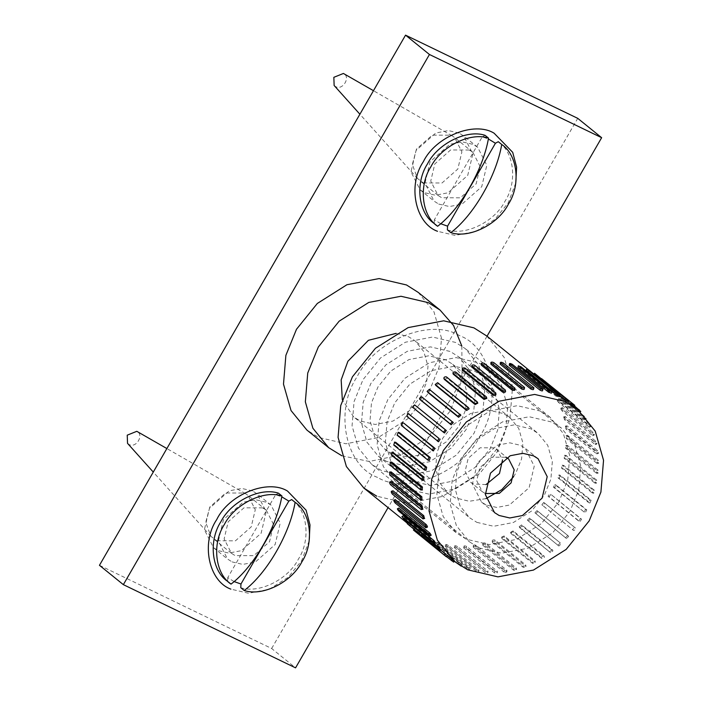 <?xml version="1.0" encoding="UTF-8"?>
<svg xmlns="http://www.w3.org/2000/svg" width="703" height="703" viewBox="0 0 703 703"><rect width="100%" height="100%" fill="white"/><g stroke="black" fill="none" stroke-linecap="round" stroke-linejoin="round"><path stroke-width="0.53" stroke-dasharray="3.52 2.64" d="M309.153 540.906L301.675 560.625L288.265 577.233L269.214 589.29L248.502 593.253L230.883 589.14M232.078 561.908L242.79 564.404L255.382 561.996L275.119 544.561L280.207 523.102L271.086 505.158L266.507 502.267L255.795 499.763L243.203 502.17L223.466 519.605L218.378 541.073L227.5 559.008L232.078 561.908M252.509 490.931L241.797 488.436L229.204 490.843L209.468 508.278L204.38 529.737L213.501 547.681L218.079 550.572L228.791 553.076L241.384 550.669L261.121 533.234L266.209 511.766L257.087 493.831L252.509 490.931M515.765 183.044L508.278 202.772L494.877 219.38L475.817 231.436L455.113 235.4L437.494 231.287M438.681 204.055L449.402 206.55L461.994 204.142L481.731 186.708L486.819 165.249L477.689 147.305L473.119 144.405L462.398 141.909L449.815 144.317L430.069 161.752L424.981 183.219L434.111 201.155L438.681 204.055M459.121 133.078L448.4 130.582L435.807 132.99L416.071 150.416L410.983 171.883L420.113 189.819L424.682 192.719L435.403 195.223L447.996 192.807L467.732 175.381L472.82 153.913L463.69 135.978L459.121 133.078M486.001 498.612L469.217 501.274L454.982 497.768L448.532 493.682L439.814 482.952L435.649 468.365L436.967 452.468L442.828 438.083L454.331 423.83L470.685 413.478L488.453 410.077L503.576 413.61L510.026 417.696L518.735 428.426L522.9 443.013L521.582 458.91L515.73 473.304L513.629 476.66M396.097 333.389L408.645 336.781L415.104 340.867L423.812 351.597L427.978 366.184L426.659 382.081L420.798 396.474L409.295 410.728L392.951 421.071L375.182 424.471L360.059 420.939L353.6 416.853L342.326 399.822M461.827 346.052L462.073 379.699L450.359 410.754L429.946 436.194L400.938 454.885L369.216 461.476L341.851 455.772M418.188 292.369L433.962 311.789L441.51 338.213L439.12 367.001L428.505 393.065L407.678 418.883L378.065 437.609L345.885 443.769L318.503 437.38L306.816 429.981M487.03 336.21L388.065 507.619M99.457 565.309L271.657 648.509L295.559 667.85M271.657 648.509L577.743 118.35M452.222 559.28L421.492 534.403L452.099 559.456M454.287 561.222L453.646 562.128M446.651 556.758L420.596 535.668L421.29 534.21M421.29 534.218L420.596 535.668L453.453 561.934M407.573 523.41L440.772 550.168M413.434 530.053L414.436 528.867L413.654 530.22M441.229 549.72L410.262 524.702L408.575 522.804L434.586 543.85M435.737 542.892L404.752 517.891L403.311 515.774M431.124 535.343L400.112 510.36C398.829 508.875 398.434 508.102 398.935 508.041M427.415 527.145L396.395 502.17C395.2 500.633 394.901 499.807 395.49 499.684M424.682 518.41L393.645 493.436C392.546 491.854 392.336 490.975 393.03 490.808M422.925 509.227L391.887 484.253L391.562 481.52M422.187 499.701L391.149 474.736L391.123 471.915M422.459 489.956L391.439 464.982L391.712 462.117M423.751 480.096L392.749 455.113L393.32 452.24M424.48 469.947L425.807 470.122L395.068 445.254L395.93 442.407M427.837 460.043L429.102 460.377L398.373 435.509L399.515 432.714M433.347 450.869L402.617 425.992L404.023 423.285M438.487 441.695L407.758 416.817L409.331 414.181M444.454 432.969L413.724 408.1L415.587 405.649M420.412 399.893L422.538 397.67L453.277 422.547M427.863 392.415L430.139 390.358L460.869 415.236M435.878 385.631L438.303 383.803L469.033 408.68L468.374 407.555M444.393 379.664L446.941 378.091L477.68 402.96L477.152 401.747M453.303 374.576C453.303 373.425 454.191 372.985 455.957 373.275L486.687 398.153L486.309 396.861M462.521 370.446C462.539 369.383 463.453 369.04 465.237 369.426L495.966 394.295L495.729 392.942M471.924 367.3C471.959 366.342 472.873 366.096 474.674 366.579L505.404 391.457L505.325 390.051M481.406 365.191C481.441 364.33 482.363 364.189 484.165 364.778L514.895 389.647L514.956 388.214M490.861 364.136C490.887 363.381 491.792 363.346 493.585 364.031L524.315 388.908L524.526 387.458M500.167 364.154C500.176 363.495 501.063 363.565 502.83 364.356L533.559 389.234L533.928 387.784M509.227 365.235C509.209 364.681 510.062 364.857 511.802 365.753L542.531 390.622L543.032 389.198M517.926 367.37L520.378 368.187L551.275 393.302M526.169 370.543L528.463 371.65L558.736 396.51M559.922 395.798L535.967 376.087L566.908 401.149M534.148 374.286L533.858 374.699L533.928 374.119M574.755 405.315L573.534 406.334L540.897 379.805L573.762 406.501M574.536 405.148L541.899 378.618L540.677 379.638L541.679 378.451M580.722 411.483L579.624 412.564L548.894 387.696L579.624 412.564L580.959 411.624L548.305 384.708L574.351 405.798M547.206 385.798L548.305 384.708L547.206 385.798M584.887 419.594L586.328 418.742L555.335 393.742L553.894 391.624L584.624 416.492L586.065 418.619L584.887 419.594L583.446 417.477L552.453 392.476L553.894 391.624L552.707 392.599L554.149 394.717L584.887 419.594M589.263 427.327L590.792 426.589L559.79 401.598C558.516 400.112 558.12 399.339 558.604 399.286L589.342 424.155C590.617 425.64 591.003 426.413 590.52 426.475L589.263 427.327C589.755 427.266 589.369 426.493 588.086 425.007L557.075 400.025L558.604 399.286L557.347 400.139C556.873 400.192 557.268 400.965 558.525 402.459L589.263 427.327M592.699 435.684L594.307 435.06L563.288 410.086C562.101 408.54 561.802 407.714 562.382 407.599L593.112 432.468C594.299 434.015 594.597 434.841 594.017 434.955L592.699 435.684C593.297 435.561 592.989 434.735 591.803 433.197L560.774 408.223L562.382 407.599L561.073 408.32C560.502 408.434 560.801 409.26 561.969 410.807L592.699 435.684M595.169 444.56L596.829 444.076L565.792 419.102C564.711 417.512 564.5 416.633 565.177 416.475L595.907 441.343C596.996 442.934 597.199 443.813 596.522 443.971L595.169 444.56C595.854 444.393 595.652 443.514 594.553 441.932L563.516 416.958L565.177 416.475L563.824 417.055L564.439 419.682L595.169 444.56M596.627 453.848L598.315 453.514L567.277 428.54C566.293 426.914 566.187 426 566.961 425.798L597.691 450.676C598.675 452.301 598.78 453.215 598.007 453.409L596.627 453.848L596.311 451.115L565.265 426.141L566.961 425.798L565.581 426.238L565.897 428.979L596.627 453.848M597.067 463.453L598.763 463.268L567.725 438.294L567.708 435.473L598.438 460.351L598.455 463.163L597.067 463.453L597.049 460.632L566.012 435.667L567.708 435.473L566.319 435.763L566.337 438.575L597.067 463.453M596.478 473.251L598.148 473.216L567.136 448.242L567.409 445.386L598.139 470.254L597.866 473.119L596.478 473.251L596.759 470.386L565.73 445.412L567.409 445.386L566.029 445.517L565.748 448.373L596.478 473.251M594.87 483.128L596.487 483.251L565.502 458.277L566.073 455.403L596.803 480.272L596.232 483.146L594.87 483.128L595.441 480.254L564.447 455.272L566.073 455.403L564.711 455.377L564.14 458.251L594.87 483.128M592.26 492.961L593.807 493.242L562.848 468.277L563.709 465.421L594.439 490.299L593.587 493.146L592.26 492.961L593.121 490.114L562.163 465.14L563.709 465.421L562.391 465.245L561.53 468.093L592.26 492.961M558.911 474.894L560.353 475.325L559.087 474.991L557.954 477.785L588.683 502.654L590.125 503.084L559.219 478.119L560.353 475.325L591.091 500.193L589.949 502.988L588.683 502.654L589.817 499.859L558.903 474.894M584.298 512.153L554.641 487.697L556.047 484.991L586.777 509.86L585.371 512.566L584.175 512.083L585.573 509.376L554.843 484.499L553.446 487.205L584.307 512.162M554.843 484.499L556.047 484.991L554.843 484.499M578.789 521.134L580.441 518.55L550.827 494.306L581.557 519.174L579.905 521.767L549.166 496.889L550.827 494.306L549.711 493.673L548.059 496.265L578.859 521.178M573.604 530.475L572.594 529.702L574.474 527.268L543.744 502.399L541.855 504.833L573.622 530.484L542.874 505.598L544.755 503.163L575.485 528.032L575.23 529.807L573.622 530.484M544.746 503.155L543.744 502.399L544.746 503.155M565.651 537.698L567.743 535.44L537.013 510.563L534.921 512.821L566.556 538.595L534.886 512.786L535.827 513.717L537.918 511.459L567.778 535.466M567.743 535.44L568.648 536.336L566.556 538.595M558.059 545.01L560.326 542.953L529.596 518.085L527.32 520.132L558.841 546.02L527.241 520.053L528.111 521.151L530.387 519.095L560.326 542.953L561.117 543.973L558.841 546.02M549.887 551.565L552.321 549.737L521.582 524.869L519.157 526.688L550.546 552.681L519.816 527.812L519.042 526.565L519.816 527.812L522.25 525.985L553.085 550.985L552.321 549.737L552.98 550.862L550.546 552.681M541.248 557.277L543.806 555.704L513.076 530.835L510.519 532.408L541.248 557.277L541.776 558.49L511.046 533.621L510.387 532.233L511.046 533.621C511.011 532.382 511.863 531.855 513.594 532.048L544.465 557.092L543.806 555.704L544.333 556.917C544.359 558.156 543.507 558.683 541.776 558.49M532.233 562.092C534.008 562.382 534.886 561.943 534.886 560.792L504.156 535.914L501.503 537.215L532.233 562.092L532.619 563.384L501.889 538.507L501.353 537.004L501.889 538.507C501.889 537.364 502.777 536.925 504.543 537.206L535.422 562.295L534.886 560.792L535.273 562.084C535.264 563.226 534.385 563.657 532.619 563.384M522.953 565.941C524.746 566.328 525.651 565.985 525.677 564.922L494.947 540.053C493.155 539.684 492.249 540.027 492.223 541.064L522.953 565.941L523.19 567.295L492.46 542.426L492.065 540.827L492.46 542.426C492.487 541.372 493.392 541.029 495.176 541.407L526.064 566.521L525.677 564.922L525.914 566.275C525.888 567.33 524.983 567.673 523.19 567.295M513.515 568.789C515.317 569.272 516.239 569.026 516.274 568.068L485.545 543.191C483.743 542.734 482.82 542.971 482.785 543.911L513.515 568.789L513.603 570.186L482.873 545.317L482.627 543.647L482.873 545.317C482.908 544.359 483.831 544.122 485.624 544.597L516.52 569.729L516.274 568.068L516.354 569.465C516.318 570.423 515.404 570.66 513.603 570.186M504.033 570.59C505.835 571.179 506.749 571.038 506.784 570.177L476.054 545.3C474.253 544.737 473.339 544.878 473.304 545.721L504.033 570.59L503.972 572.022L473.233 547.154L473.145 545.44L473.233 547.154C473.277 546.301 474.191 546.161 475.993 546.732L506.881 571.882L506.951 570.449M506.951 570.467L506.722 571.609C506.687 572.462 505.765 572.594 503.972 572.022M494.613 571.337C496.397 572.022 497.302 571.987 497.337 571.231L466.607 546.354C464.815 545.686 463.901 545.721 463.875 546.459L494.613 571.337L494.394 572.778L463.664 547.909L463.716 546.187L463.664 547.909C463.69 547.162 464.604 547.127 466.388 547.804L497.285 572.954L497.337 571.231L497.126 572.673C497.091 573.42 496.186 573.455 494.394 572.778M485.36 571.012C487.126 571.803 488.014 571.873 488.023 571.214L457.293 546.345C455.526 545.572 454.639 545.502 454.63 546.134L485.36 571.012L485 572.453L454.27 547.584L454.472 545.862L454.27 547.584C454.279 546.934 455.166 547.004 456.932 547.786L487.829 572.927L488.023 571.214L487.662 572.655C487.654 573.305 486.766 573.235 485 572.453M476.397 569.615C478.128 570.511 478.989 570.687 478.971 570.133L448.233 545.256C446.493 544.386 445.64 544.219 445.667 544.746L476.397 569.615L475.896 571.047L445.157 546.169L445.5 544.491L445.157 546.169C445.14 545.625 445.992 545.8 447.732 546.688L478.629 571.811L478.971 570.133L478.462 571.557C478.488 572.101 477.627 571.926 475.896 571.047M467.82 567.18L470.263 567.998L439.533 543.12L437.09 542.303L467.82 567.18L467.179 568.569L436.449 543.691L436.915 542.066L436.449 543.691L438.892 544.509L469.797 569.623L470.263 567.998L469.622 569.386L467.179 568.569M459.727 563.718L462.029 564.825L431.291 539.957L428.997 538.841L459.727 563.718L458.962 565.054M462.205 565.045L461.44 566.381L462.214 565.045M454.261 561.249L428.224 540.176L428.812 538.63L428.224 540.176L430.526 541.292L461.256 566.161M486.098 504.965L481.529 502.065L472.398 484.13L477.486 462.662L497.223 445.236L509.816 442.828L520.536 445.324L525.106 448.224L534.236 466.159L529.148 487.627L509.403 505.053L496.819 507.469L486.098 504.965M466.317 539.227L456.493 532.997L443.224 516.67L436.879 494.455L438.892 470.245L447.811 448.329L465.324 426.624L490.228 410.868L517.285 405.693L540.317 411.062L550.141 417.292L563.411 433.628L569.755 455.843L567.743 480.052L558.823 501.96L541.31 523.665L516.406 539.421L489.35 544.597L466.317 539.227M381.501 470.579L371.676 464.349L358.407 448.022L352.062 425.807L354.075 401.589L362.994 379.682L380.508 357.976L405.411 342.22L432.468 337.045L455.5 342.414L465.324 348.644L478.594 364.971L484.938 387.186L482.926 411.404L474.007 433.312L456.484 455.017L431.589 470.773L404.533 475.949L381.501 470.579M486.828 336.043L504.253 357.493L512.584 386.668L509.939 418.461L498.225 447.249L475.219 475.755L442.512 496.441L406.984 503.243L376.738 496.186M377.564 477.407C345.34 465.896 334.083 410.578 357.08 376.826C374.594 340.41 430.877 317.738 459.437 335.586C491.652 347.097 502.917 402.415 479.921 436.168C462.407 472.583 406.114 495.255 377.564 477.407M440.676 223.712L434.366 219.775L482.232 136.874L488.357 138.957M485.079 135.328L482.232 136.874M434.366 219.775L434.182 223.475L437.626 226.269M469.252 150.029L450.605 149.959L434.814 163.904L430.746 181.075L438.039 195.425L441.704 197.745L460.351 197.815L476.142 183.87L480.211 166.699L472.908 152.349L469.252 150.029M447.38 229.855C465.685 236.041 494.675 221.665 504.974 201.313C517.549 182.051 514.174 152.041 498.278 141.698M433.54 222.974L434.182 223.475M334.136 85.494L335.762 86.715C342.95 90.652 351.025 76.671 343.407 73.463M423.382 182.912L442.029 182.991L457.82 169.045L461.889 151.874L454.586 137.516L452.126 135.828L450.931 135.204L432.283 135.125L416.492 149.071L412.327 164.484L417.556 178.536L423.382 182.912M234.064 581.566L227.754 577.629L275.62 494.727L281.754 496.81M278.467 493.181L275.62 494.727M227.754 577.629L227.57 581.337L231.023 584.123M262.641 507.882L243.994 507.812L228.203 521.758L224.134 538.929L231.436 553.279L235.092 555.598L253.739 555.669L269.53 541.723L273.599 524.552L266.296 510.202L262.641 507.882M240.778 587.717C259.073 593.894 288.072 579.527 298.371 559.166C310.937 539.904 307.571 509.895 291.675 499.561M226.937 580.827L227.57 581.337M127.533 443.356L129.15 444.568C136.338 448.505 144.414 434.524 136.804 431.317M216.77 540.774L235.417 540.844L251.208 526.899L255.277 509.728L247.983 495.378L245.514 493.682L244.319 493.058L225.672 492.988L209.881 506.933L205.715 522.347L210.953 536.389L216.77 540.774M391.492 453.268L408.302 457.187L428.048 453.409L446.22 441.915L459.006 426.071L465.518 410.077L466.985 392.406L462.354 376.193L452.67 364.268L445.5 359.725L428.689 355.806L408.944 359.584L390.771 371.079L377.986 386.922L371.474 402.916L370.015 420.587L374.637 436.8L384.321 448.725L391.492 453.268M476.862 522.355L493.664 526.275L513.41 522.496L531.591 511.002L544.377 495.158L550.88 479.165L552.347 461.493L547.725 445.28L538.041 433.364L530.862 428.821L514.06 424.893L494.314 428.681L476.133 440.175L463.356 456.019L456.845 472.012L455.377 489.675L460.008 505.888L469.683 517.812L476.862 522.355M486.028 484.587L473.4 483.989L470.632 482.232L465.096 471.361L468.18 458.347L480.149 447.785L494.279 447.837L497.047 449.595L502.522 459.938M485.298 493.524L482.24 491.634L476.713 480.755L479.789 467.741L491.757 457.178L505.888 457.231M386.738 461.502L378.302 456.159L366.922 442.134L361.474 423.065L363.196 402.292L370.859 383.478L385.894 364.848L407.265 351.324L430.491 346.878L450.254 351.491L458.69 356.834L470.079 370.859L475.518 389.928L473.796 410.701L466.142 429.515L451.106 448.145L429.735 461.669L406.51 466.115L386.738 461.502M410.64 480.843L430.412 485.457L453.637 481.01L475.008 467.495L490.044 448.857L497.698 430.051L499.42 409.269L493.981 390.2L482.592 376.184L474.156 370.841L454.393 366.228L431.167 370.674L409.796 384.19L394.761 402.828L387.098 421.633L385.376 442.415L390.824 461.484L402.204 475.5L410.64 480.843M406.053 488.796L396.395 482.68L383.363 466.634L377.133 444.806L379.11 421.027L387.871 399.497L405.077 378.17L429.542 362.695L456.124 357.607L478.752 362.889L488.4 369.005L501.441 385.051L507.671 406.879L505.694 430.658L496.933 452.187L479.718 473.514L455.254 488.989L428.681 494.077L406.053 488.796M479.121 547.945L501.749 553.217L528.331 548.129L552.795 532.654L570.001 511.327L578.762 489.798L580.74 466.019L574.509 444.191L561.477 428.145L551.82 422.028L529.192 416.747L502.619 421.835L478.154 437.31L460.94 458.637L452.178 480.167L450.201 503.954L456.432 525.774L469.472 541.82L479.121 547.945M422.714 537.057L423.61 535.791M446.3 556.75L447.301 555.563M415.57 531.872L416.571 530.686M439.893 550.66L440.992 549.57M409.164 525.782L410.262 524.702M434.296 543.744L435.482 542.769M403.566 518.876L404.752 517.891M429.586 536.081L430.842 535.229M398.856 511.213L400.112 510.36M425.807 527.768L427.125 527.048M395.077 502.9L396.395 502.17M423.013 518.893L424.375 518.313M392.283 494.024L393.645 493.436M421.238 509.57L422.617 509.13M390.508 484.692L391.887 484.253M420.491 499.895L421.879 499.605M389.761 475.017L391.149 474.736M420.789 489.982L422.169 489.85M390.051 465.114L391.439 464.982M422.125 479.964L423.478 479.991M391.386 455.096L392.749 455.113M393.75 445.069L395.068 445.254M397.107 435.175L398.373 435.509M401.422 425.508L402.617 425.992M406.642 416.194L407.758 416.817M412.705 407.327L413.724 408.1M421.633 396.773L422.538 397.67M429.348 389.348L430.139 390.358M437.644 382.687L438.303 383.803M446.423 376.878L446.941 378.091M455.579 371.984L455.957 373.275M464.999 368.073L465.237 369.426M474.587 365.182L474.674 366.579M484.226 363.346L484.165 364.778M493.796 362.59L493.585 364.031M503.19 362.915L502.83 364.356M512.302 364.321L511.802 365.753M551.75 391.676L551.108 393.065M521.02 366.799L520.378 368.187M559.966 395.191L559.193 396.527M529.236 370.314L528.463 371.65M567.593 399.699L566.706 400.965M536.864 374.822L535.967 376.087M543.806 380.279L542.804 381.457M579.035 409.585L577.936 410.666M549.992 386.606L548.894 387.696M584.624 416.492L583.446 417.477M555.335 393.742L554.149 394.717M589.342 424.155L588.086 425.007M559.79 401.598L558.525 402.459M593.112 432.468L591.803 433.197M563.288 410.086L561.969 410.807M595.907 441.343L594.553 441.932M565.792 419.102L564.439 419.682M597.691 450.676L596.311 451.115M567.277 428.54L565.897 428.979M598.438 460.351L597.049 460.632M567.725 438.294L566.337 438.575M598.139 470.254L596.759 470.386M567.136 448.242L565.748 448.373M596.803 480.272L595.441 480.254M565.502 458.277L564.14 458.251M594.439 490.299L593.121 490.114M562.848 468.277L561.53 468.093M591.091 500.193L589.817 499.859M559.219 478.119L557.954 477.785M586.777 509.86L585.573 509.376M554.641 487.697L553.446 487.205M581.557 519.174L580.441 518.55M549.166 496.889L548.059 496.265M575.485 528.032L574.474 527.268M542.874 505.598L541.855 504.833M537.918 511.459L537.013 510.563M530.387 519.095L529.596 518.085M522.25 525.985L521.582 524.869M513.594 532.048L513.076 530.835M504.543 537.206L504.156 535.914M495.176 541.407L494.947 540.053M485.624 544.597L485.545 543.191M475.993 546.732L476.054 545.3M466.388 547.804L466.607 546.354M456.932 547.786L457.293 546.345M447.732 546.688L448.233 545.256M438.892 544.509L439.147 543.973M430.526 541.292L431.291 539.957M271.086 505.158L257.087 493.831M213.501 547.681L227.5 559.008M477.689 147.305L463.69 135.978M420.113 189.819L434.111 201.155M448.532 493.682L353.6 416.853M510.026 417.696L415.104 340.867M481.529 502.065L494.499 512.575M538.085 458.725L525.106 448.224M371.676 464.349L456.493 532.997M550.141 417.292L465.324 348.644M528.735 369.963L567.04 400.965M452.126 135.828L373.469 90.696M417.556 178.536L359.892 114.22M472.908 152.349L454.586 137.516M438.039 195.425L419.726 180.601M245.514 493.682L166.866 448.549M210.953 536.389L153.28 472.073M266.296 510.202L247.983 495.378M231.436 553.279L213.114 538.454M452.67 364.268L538.041 433.364M384.321 448.725L469.683 517.812M508.656 458.989L497.047 449.595M482.24 491.634L470.632 482.232M378.302 456.159L402.204 475.5M458.69 356.834L482.592 376.184M396.395 482.68L469.472 541.82M488.4 369.005L561.477 428.145"/><path stroke-width="1.05" d="M230.883 589.14C208.598 581.179 200.812 542.927 216.717 519.579C228.826 494.402 267.755 478.717 287.509 491.063L306.095 510.185L310.005 524.956L309.153 540.906M437.494 231.287C415.209 223.326 407.424 185.065 423.329 161.725C435.438 136.54 474.367 120.863 494.112 133.21L512.698 152.331L516.608 167.094L515.765 183.044M513.629 476.66L501.793 489.64L486.001 498.612M342.326 399.822L341.166 379.919L347.906 361.254L368.416 340.305L396.097 333.389M341.851 455.772L328.661 447.662L312.888 428.241L305.348 401.817L307.738 373.029L318.345 346.966L339.171 321.157L368.794 302.422L400.965 296.262L428.355 302.65L440.043 310.058L453.54 325.463L461.827 346.052M328.661 447.662L306.816 429.981L291.033 410.552L283.494 384.137L285.884 355.34L296.49 329.276L317.317 303.468L346.939 284.733L379.11 278.573L406.501 284.961L418.188 292.369L440.043 310.058M601.645 137.691L577.743 118.35L405.543 35.15L429.445 54.491L601.645 137.691L487.03 336.21M388.065 507.619L295.559 667.85L123.359 584.65L429.445 54.491M405.543 35.15L99.457 565.309L123.359 584.65M453.453 561.934L446.651 556.758M440.772 550.168L447.301 555.563M446.3 556.75L413.654 530.22L446.3 556.75L447.521 555.73L454.788 561.635L437.371 540.176L429.041 511.002L431.677 479.209L443.391 450.43L466.397 421.923L499.104 401.228L534.64 394.427L564.887 401.483L577.787 409.664L595.213 431.115L603.543 460.289L600.907 492.091L589.193 520.87L566.187 549.377L533.48 570.063L497.944 576.864L467.697 569.808L454.788 561.635M414.058 529.746L413.434 530.053L413.839 529.57M434.586 543.85L440.992 549.57M439.893 550.66L407.476 523.884L439.893 550.66L441.229 549.72M408.575 522.804L407.23 523.744L408.338 522.654M403.311 515.774L402.125 516.749L403.566 518.876L434.296 543.744L432.855 541.626L401.87 516.626L403.311 515.774L434.041 540.651L435.482 542.769M434.296 543.744L435.746 542.892M398.935 508.041L397.678 508.893C397.186 508.954 397.582 509.728 398.856 511.213L429.586 536.081C430.078 536.029 429.682 535.255 428.408 533.77L397.397 508.779L398.935 508.041L429.665 532.909C430.93 534.403 431.317 535.176 430.842 535.229M429.586 536.081L431.124 535.343M395.191 499.587L426.22 524.561C427.398 526.108 427.696 526.934 427.125 527.048M425.807 527.768C426.387 527.654 426.088 526.828 424.911 525.282L394.181 500.413C393.601 500.527 393.9 501.353 395.077 502.9L425.807 527.768L427.415 527.145M395.49 499.684L393.882 500.308L395.2 499.578M393.03 490.808L391.668 491.397C390.991 491.555 391.202 492.434 392.283 494.024L423.013 518.893C423.689 518.735 423.487 517.856 422.398 516.266L391.369 491.292L393.03 490.808L423.76 515.686L424.375 518.313M423.013 518.893L424.674 518.41M391.562 481.52L390.183 481.959C389.409 482.153 389.515 483.066 390.508 484.692L421.238 509.57C422.011 509.367 421.905 508.454 420.912 506.828L389.875 481.854L391.562 481.52L422.292 506.388L422.617 509.13M421.238 509.57L422.925 509.227M391.123 471.915L389.734 472.205L389.761 475.017L420.491 499.895L420.464 497.074L389.436 472.1L391.123 471.915L421.862 496.793L421.879 499.605M420.491 499.895L422.178 499.701M391.712 462.117L390.332 462.249L390.051 465.114L420.789 489.982L421.062 487.126L390.051 462.152L391.712 462.117L422.441 486.994L422.169 489.85M420.789 489.982L422.45 489.956M392.801 452.231L424.05 477.117L423.478 479.991M422.125 479.964L422.696 477.091L391.966 452.222L391.386 455.096L422.125 479.964L423.742 480.096M393.32 452.24L391.966 452.222L393.065 452.143M426.659 467.275L426.036 470.228L424.48 469.947L425.341 467.091L394.392 442.125L395.71 442.301L426.659 467.275L425.341 467.091M395.93 442.407L394.611 442.222L393.75 445.069L424.48 469.947M430.245 457.583L429.287 460.474L427.837 460.043L428.979 457.249L398.074 432.283L399.515 432.714L430.245 457.583L428.979 457.249M399.515 432.714L398.25 432.38L397.107 435.175L427.837 460.043M403.891 423.206L434.753 448.154L433.479 450.939L432.152 450.377L433.558 447.67L403.9 423.215M404.023 423.285L402.828 422.802L401.422 425.508L433.347 450.869M440.14 439.103L438.558 441.739L437.371 441.062L439.024 438.479L408.223 413.557L439.024 438.479M409.41 414.234L408.294 413.601L406.642 416.194L438.487 441.695M415.587 405.649L414.577 404.884L412.705 407.327L443.435 432.204L445.315 429.77L415.605 405.666L446.335 430.535L444.454 432.969L443.435 432.204L444.463 432.986M453.277 422.547L421.633 396.773L419.542 399.032L450.272 423.909L452.363 421.651L453.277 422.547L451.185 424.805L420.412 399.893M419.506 399.005L420.456 399.928L419.506 399.005M460.869 415.236L429.348 389.348L427.081 391.395L457.811 416.273L460.078 414.216L460.869 415.236L458.602 417.283L427.863 392.415M465.948 409.383L466.607 410.499L469.156 408.812L468.374 407.555L437.644 382.687L435.219 384.506L465.948 409.383L468.374 407.555M466.607 410.499L435.711 385.341M474.595 403.32L475.123 404.533L477.812 403.144L477.152 401.747L446.423 376.878C444.691 376.685 443.839 377.212 443.865 378.451L474.595 403.32C476.326 403.513 477.179 402.986 477.152 401.747M475.123 404.533L444.217 379.269M483.655 398.162L484.033 399.453L486.845 398.373L486.309 396.861L455.579 371.984C453.813 371.711 452.925 372.142 452.925 373.284L483.655 398.162C485.421 398.443 486.3 398.003 486.309 396.861M484.033 399.453L453.163 374.101M493.014 393.961L493.251 395.314C495.035 395.684 495.94 395.341 495.966 394.295L495.729 392.942L464.999 368.073C463.215 367.695 462.31 368.038 462.284 369.093L493.014 393.961C494.798 394.339 495.712 393.996 495.729 392.942M493.251 395.314L462.363 370.191M462.363 370.2L462.284 369.093L462.521 370.446M502.566 390.771C504.367 391.246 505.281 391.009 505.325 390.051L474.587 365.182C472.794 364.708 471.871 364.945 471.836 365.903L502.566 390.771L502.654 392.177C504.455 392.634 505.369 392.397 505.404 391.457L505.571 391.729M505.571 391.72L505.325 390.051M502.654 392.177L471.766 367.028M471.766 367.036L471.836 365.903L471.924 367.3M512.197 388.636L512.135 390.068C513.937 390.631 514.86 390.49 514.895 389.647L514.956 388.214L484.226 363.346C482.425 362.774 481.511 362.906 481.467 363.759L512.197 388.636C513.998 389.207 514.921 389.067 514.956 388.214M512.135 390.068L481.406 365.191L481.309 363.486L481.406 365.191M521.802 387.564L521.591 389.014C523.384 389.682 524.289 389.647 524.315 388.908L524.526 387.458L493.796 362.59C492.012 361.913 491.098 361.948 491.072 362.695L521.802 387.564C523.594 388.241 524.5 388.205 524.526 387.458M521.591 389.014L490.861 364.136L490.914 362.414L490.861 364.136M531.257 387.581L530.897 389.023C532.672 389.796 533.559 389.866 533.559 389.234L533.928 387.784L503.19 362.915C501.424 362.133 500.536 362.063 500.527 362.713L531.257 387.581C533.032 388.364 533.92 388.434 533.928 387.784M530.897 389.023L500.167 364.154L500.369 362.44L500.167 364.154M540.458 388.68L539.957 390.112C541.697 390.982 542.558 391.149 542.531 390.622L543.032 389.198L512.302 364.321C510.563 363.442 509.71 363.266 509.728 363.811L540.458 388.68C542.198 389.567 543.059 389.743 543.032 389.198M539.957 390.112L509.227 365.235L509.561 363.556L509.227 365.235M551.108 393.065L548.656 392.248L517.926 367.37L518.392 365.745L549.298 390.859L551.75 391.676L521.02 366.799L518.568 365.982L517.926 367.37M551.284 393.302L551.75 391.676M559.193 396.527L556.899 395.411L526.644 370.534M557.672 394.075L559.966 395.191L529.236 370.314L526.942 369.207L557.672 394.075L556.899 395.411M559.386 396.738L559.966 395.191M525.985 370.323L526.758 368.987L526.169 370.543M566.706 400.965L559.922 395.798M565.476 398.311L534.746 373.434L565.476 398.311L564.588 399.576M566.899 401.158L567.593 399.699M533.656 374.514L534.544 373.24L533.858 374.699M541.547 378.609L574.536 405.148M574.351 405.798L580.722 411.483M461.256 566.161L454.261 561.249M499.077 515.466L494.499 512.575L485.378 494.631L490.466 473.172L510.202 455.737L522.795 453.33L533.507 455.825L538.085 458.725L547.206 476.66L542.118 498.128L522.382 515.563L509.789 517.97L499.077 515.466M376.738 496.186L363.829 488.005L346.403 466.555L338.073 437.38L340.718 405.587L352.431 376.799L375.437 348.293L408.144 327.607L443.672 320.805L473.919 327.862L486.828 336.043L528.735 369.963M495.43 143.245L498.278 141.698L501.731 144.493C496.344 176.066 473.725 215.25 450.834 232.649L447.38 229.855L447.565 226.155L495.43 143.245L488.357 138.957M447.565 226.155L440.676 223.712M488.523 138.113C470.228 131.936 441.229 146.303 430.93 166.664C418.364 185.917 421.73 215.926 437.626 226.269C460.527 208.87 483.146 169.695 488.523 138.113L485.079 135.328C466.774 129.141 437.784 143.517 427.486 163.869C414.911 183.132 418.285 213.141 434.182 223.475M450.834 232.649C469.129 238.827 498.128 224.459 508.427 204.098C520.993 184.845 517.628 154.836 501.731 144.493L498.278 141.698M373.469 90.696L343.407 73.463L333.846 77.312L334.136 85.494L359.892 114.22M433.54 222.974L437.626 226.269M288.828 501.107L291.675 499.561L295.119 502.346C289.741 533.928 267.122 573.103 244.222 590.502L240.778 587.717L240.962 584.008L288.828 501.107L281.754 496.81M240.962 584.008L234.064 581.566M281.921 495.966C263.616 489.789 234.626 504.156 224.327 524.517C211.752 543.779 215.127 573.789 231.023 584.123C253.915 566.723 276.534 527.549 281.921 495.966L278.467 493.181C260.172 486.994 231.173 501.371 220.874 521.723C208.308 540.985 211.673 570.994 227.57 581.337M244.222 590.502C262.527 596.689 291.517 582.312 301.815 561.961C314.39 542.698 311.016 512.689 295.119 502.346L291.675 499.561M166.866 448.549L136.804 431.317L127.234 435.166L127.533 443.356L153.28 472.073M226.937 580.827L231.023 584.123M502.522 459.938L499.499 473.479L486.028 484.587M505.888 457.231L508.656 458.989L514.192 469.868L511.107 482.873L499.332 493.365L485.298 493.524M451.335 560.546L452.222 559.28M444.384 555.089L445.386 553.911M438.206 548.762L439.305 547.672M432.855 541.626L434.041 540.651M428.408 533.77L429.665 532.909M424.911 525.282L426.22 524.561M422.398 516.266L423.76 515.686M420.912 506.828L422.292 506.388M420.464 497.074L421.862 496.793M421.062 487.126L422.441 486.994M422.696 477.091L424.05 477.117M433.558 447.67L434.753 448.154M445.315 429.77L446.335 430.535M450.272 423.909L451.185 424.805M457.811 416.273L458.602 417.283M549.298 390.859L548.656 392.248M572.629 403.496L571.627 404.682M579.035 409.585L577.936 410.666M438.892 544.509L439.533 543.12M454.542 560.853L453.646 562.128M573.753 406.501L574.755 405.315M363.829 488.005L407.573 523.41M567.04 400.965L577.787 409.664"/></g></svg>

